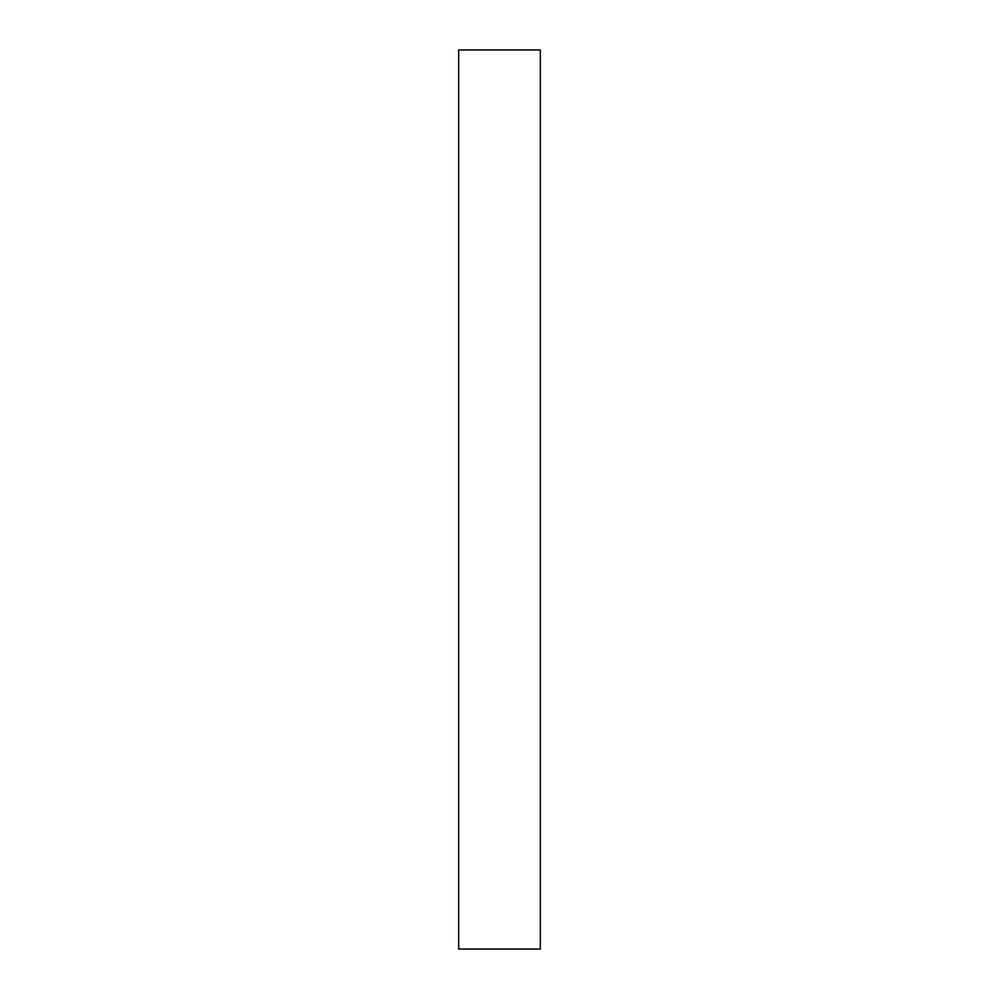 <?xml version="1.0" encoding="UTF-8"?>
<svg xmlns="http://www.w3.org/2000/svg" width="999" height="999" viewBox="0 0 999 999"><rect width="100%" height="100%" fill="white"/><g stroke="black" fill="none" stroke-linecap="round" stroke-linejoin="round"><path stroke-width="1.5" d="M458.653 949.05L458.653 49.95L540.347 49.95L540.347 949.05L458.653 949.05"/></g></svg>

